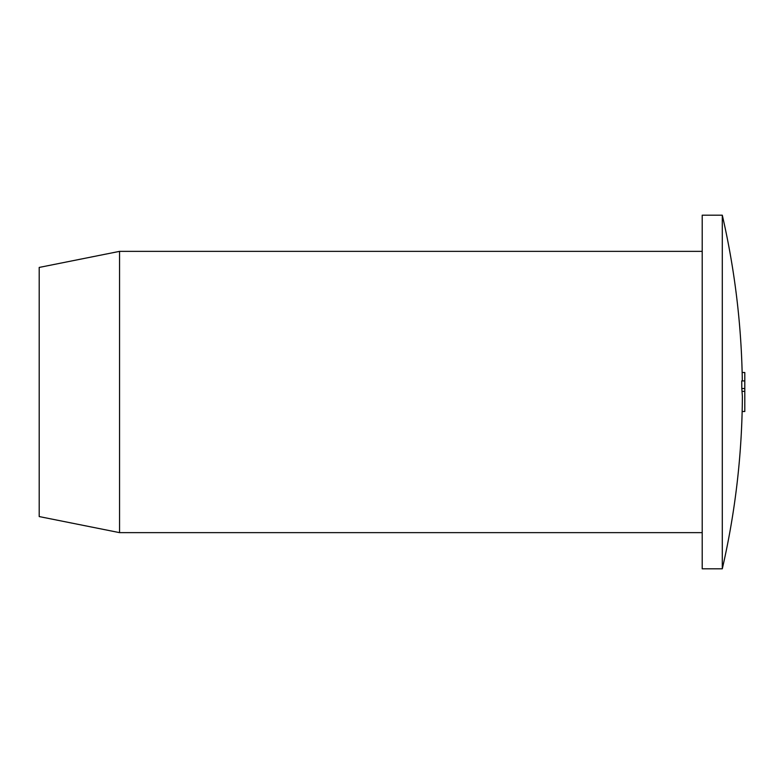 <?xml version="1.0" encoding="UTF-8"?>
<svg xmlns="http://www.w3.org/2000/svg" width="784" height="784" viewBox="0 0 784 784"><rect width="100%" height="100%" fill="white"/><g stroke="black" fill="none" stroke-linecap="round" stroke-linejoin="round"><path stroke-width="1.18" d="M702.209 568.802L702.209 215.198L722.299 215.198L722.299 568.802L702.209 568.802M702.209 251.36L119.56 251.36L119.56 532.64L702.209 532.64M119.56 532.64L39.2 516.568L39.2 267.432L119.56 251.36M722.299 568.802A787.969 787.969 0 0 0 742.379 396.39L741.801 388.521A787.401 787.401 0 0 0 741.733 380.916L744.8 380.916L744.8 411.512L742.144 411.512M741.801 388.521L744.8 388.521M742.144 372.488L744.8 372.488L744.8 380.916M742.272 391.353L744.8 391.353M742.311 380.916A787.969 787.969 0 0 0 722.299 215.198"/></g></svg>
